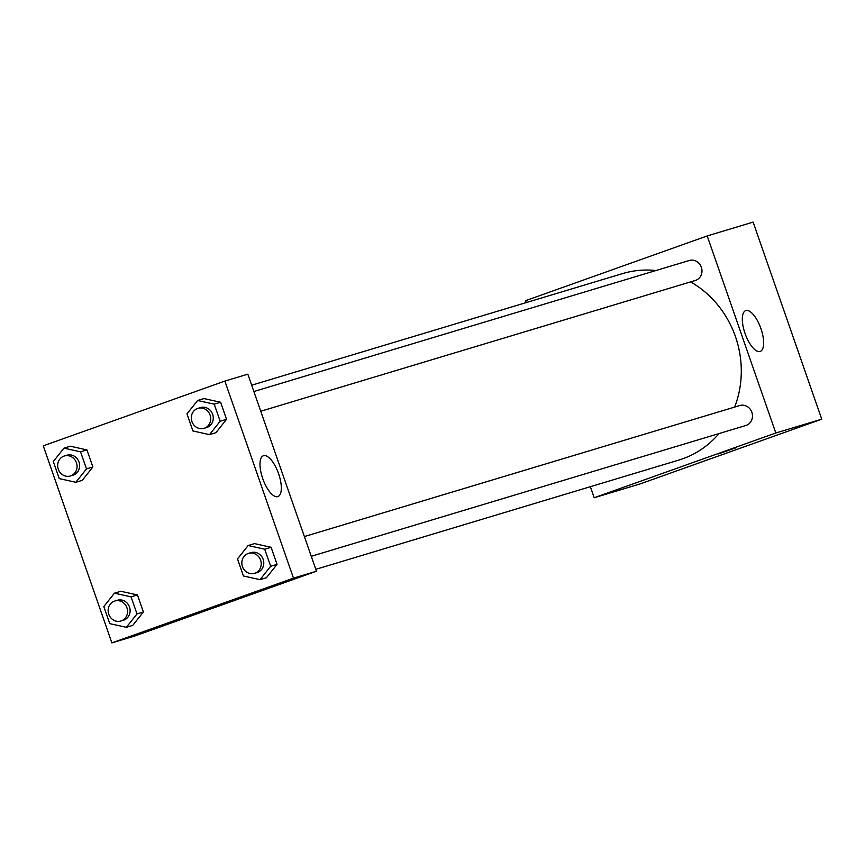 <?xml version="1.0" encoding="UTF-8"?>
<svg xmlns="http://www.w3.org/2000/svg" width="865" height="865" viewBox="0 0 865 865"><rect width="100%" height="100%" fill="white"/><g stroke="black" fill="none" stroke-linecap="round" stroke-linejoin="round"><path stroke-width="1.3" d="M526.234 302.588L525.574 300.685L707.192 235.94L753.123 222.11L821.75 419.168L640.132 483.913L594.201 497.743L590.352 486.703M735.564 447.843L718.199 453.952L735.564 447.843M707.192 235.94L775.818 432.997L821.75 419.168M775.818 432.997L594.201 497.743M718.199 453.952L736.266 447.659M760.93 328.614A21.657 8.293 -109.6 0 1 760.259 351.406A21.657 8.293 -109.6 0 1 745.176 333.793A21.657 8.293 -109.6 0 1 745.716 310.611A21.657 8.293 -109.6 0 1 760.93 328.614M260.743 411.253L695.287 280.487A10.434 9.634 -106.7 0 0 695.709 280.346A10.434 9.634 -106.7 0 0 701.429 267.48A10.434 9.634 -106.7 0 0 689.264 260.506L253.878 391.531M311.249 556.292L745.792 425.515A10.434 9.634 -106.7 0 0 752.009 412.746A10.434 9.634 -106.7 0 0 739.78 405.534A10.434 9.634 -106.7 0 0 739.348 405.674M315.79 569.332L678.765 460.094A97.388 89.96 -106.7 0 0 718.977 433.592M734.666 407.069A97.388 89.96 -106.7 0 0 690.616 281.893M655.919 270.54A97.388 89.96 -106.7 0 0 622.627 273.578L251.683 385.206M224.868 381.087L247.833 374.177L316.46 571.235L134.843 635.98L111.877 642.89L43.25 445.832L224.868 381.087L293.495 578.144L111.877 642.89M215.893 432.705L226.544 419.32L220.597 402.257L204.01 398.581L220.597 402.257L226.544 419.32L215.893 432.705L209.514 434.63L192.917 430.954L186.981 413.881L197.631 400.495L214.217 404.171L220.164 421.244L209.514 434.63M266.398 577.744L277.049 564.358L271.113 547.286L254.515 543.609L271.113 547.286L277.049 564.358L266.398 577.744L260.019 579.669L243.433 575.982L237.486 558.92L248.136 545.534L264.722 549.21L270.669 566.272L260.019 579.669M132.734 625.395L143.385 612.009L137.438 594.947L120.841 591.271L137.438 594.947L143.385 612.009L132.734 625.395L126.355 627.32L109.758 623.643L103.811 606.57L114.461 593.185L131.058 596.861L137.005 613.923L126.355 627.32M70.335 446.232L86.933 449.908L70.335 446.232L63.956 448.146L80.553 451.822L86.489 468.895L75.85 482.281L59.252 478.605L53.306 461.542L63.956 448.146M92.879 466.97L86.933 449.908L92.879 466.97L82.229 480.367L92.879 466.97L86.489 468.895M263.544 455.704A21.657 8.293 -109.6 0 1 278.541 473.566A21.657 8.293 -109.6 0 1 277.935 496.564A21.657 8.293 -109.6 0 1 262.852 478.94A21.657 8.293 -109.6 0 1 263.392 455.758A21.657 8.293 -109.6 0 1 263.544 455.704M293.495 578.144L316.46 571.235M253.521 593.368L240.978 597.564L253.521 593.368M240.978 597.564L259.046 591.271M204.021 428.326A10.434 9.634 -106.7 0 0 210.249 415.557A10.434 9.634 -106.7 0 0 198.009 408.334A10.434 9.634 -106.7 0 0 197.588 408.475A10.434 9.634 -106.7 0 0 191.857 421.341A10.434 9.634 -106.7 0 0 204.021 428.326L206.584 427.559A10.434 9.634 -106.7 0 0 212.801 414.789A10.434 9.634 -106.7 0 0 200.561 407.566A10.434 9.634 -106.7 0 0 200.139 407.707M197.631 400.495L204.01 398.581M214.217 404.171L220.597 402.257M220.164 421.244L226.544 419.32M254.537 573.354A10.434 9.634 -106.7 0 0 260.754 560.585A10.434 9.634 -106.7 0 0 248.515 553.373A10.434 9.634 -106.7 0 0 248.093 553.514A10.434 9.634 -106.7 0 0 242.373 566.37A10.434 9.634 -106.7 0 0 254.537 573.354L257.089 572.587A10.434 9.634 -106.7 0 0 263.306 559.817A10.434 9.634 -106.7 0 0 251.066 552.605A10.434 9.634 -106.7 0 0 250.645 552.746M248.136 545.534L254.515 543.609M264.722 549.21L271.113 547.286M270.669 566.272L277.049 564.358M70.357 475.977A10.434 9.634 -106.7 0 0 76.585 463.207A10.434 9.634 -106.7 0 0 64.345 455.996A10.434 9.634 -106.7 0 0 63.923 456.136A10.434 9.634 -106.7 0 0 58.193 468.992A10.434 9.634 -106.7 0 0 70.357 475.977L72.909 475.209A10.434 9.634 -106.7 0 0 79.137 462.44A10.434 9.634 -106.7 0 0 66.897 455.228A10.434 9.634 -106.7 0 0 66.475 455.358M75.85 482.281L82.229 480.367M80.553 451.822L86.933 449.908M120.862 621.016A10.434 9.634 -106.7 0 0 127.09 608.246A10.434 9.634 -106.7 0 0 114.85 601.024A10.434 9.634 -106.7 0 0 114.429 601.164A10.434 9.634 -106.7 0 0 108.698 614.031A10.434 9.634 -106.7 0 0 120.862 621.016L123.414 620.248A10.434 9.634 -106.7 0 0 129.642 607.479A10.434 9.634 -106.7 0 0 117.402 600.256A10.434 9.634 -106.7 0 0 116.98 600.396M114.461 593.185L120.841 591.271M131.058 596.861L137.438 594.947M137.005 613.923L143.385 612.009M304.383 536.56L739.78 405.534M198.009 408.334L200.561 407.566M248.515 553.373L251.066 552.605M64.345 455.996L66.897 455.228M114.85 601.024L117.402 600.256"/></g></svg>
